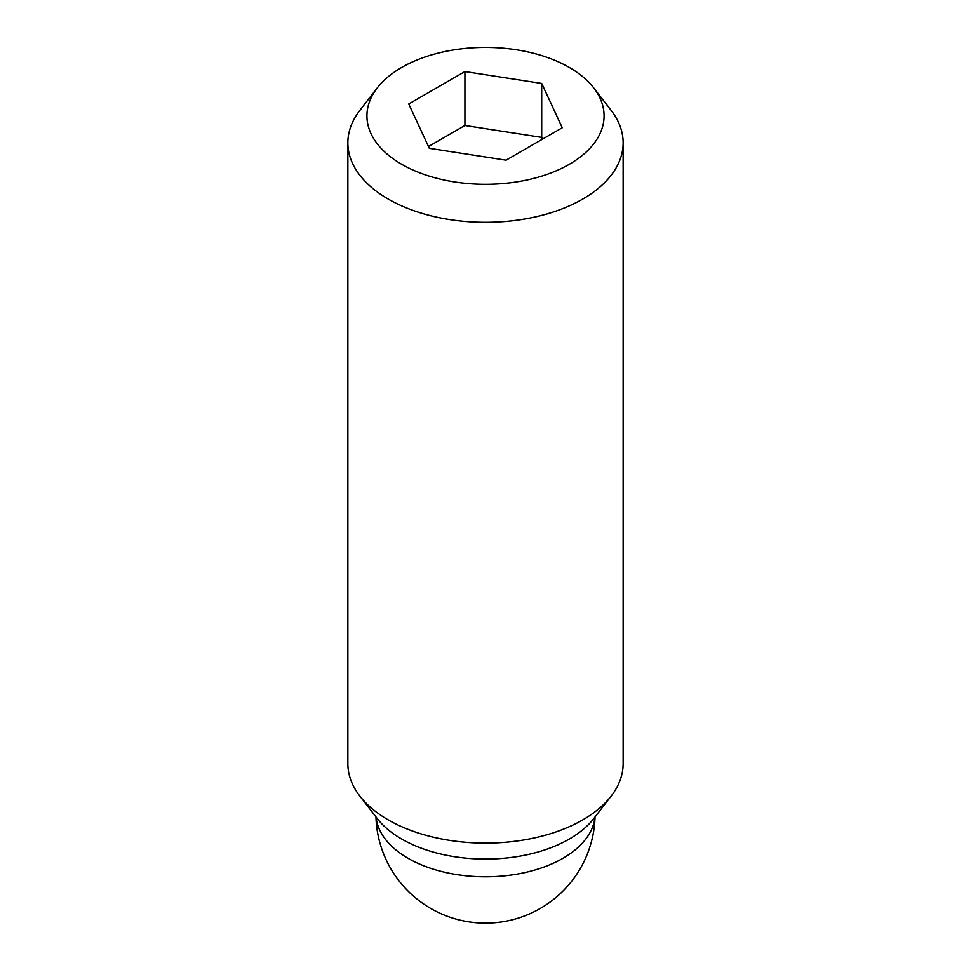 <?xml version="1.0" encoding="UTF-8"?>
<svg xmlns="http://www.w3.org/2000/svg" width="971" height="971" viewBox="0 0 971 971"><rect width="100%" height="100%" fill="white"/><g stroke="black" fill="none" stroke-linecap="round" stroke-linejoin="round"><path stroke-width="1.46" d="M377.258 87.924L359.853 110.403A137.639 79.464 0 0 0 347.861 142.834A137.639 79.464 0 0 0 388.169 199.031A137.639 79.464 0 0 0 538.177 216.254A137.639 79.464 0 0 0 623.139 142.834A137.639 79.464 0 0 0 611.147 110.403L593.742 87.924A118.571 68.456 0 0 0 569.334 67.46A118.571 68.456 0 0 0 377.258 87.924A118.571 68.456 0 0 0 401.666 164.269A118.571 68.456 0 0 0 552.742 172.255A118.571 68.456 0 0 0 593.742 87.924M347.861 142.834L347.861 763.655A137.639 79.464 0 0 0 359.853 796.099A137.639 79.464 0 0 0 388.169 819.852A137.639 79.464 0 0 0 611.147 796.099A137.639 79.464 0 0 0 623.139 763.655L623.139 142.834M359.853 796.099L377.258 818.577A118.571 68.456 0 0 0 401.666 839.041A118.571 68.456 0 0 0 593.742 818.577L611.147 796.099M542.51 139.144L541.697 137.372L464.927 125.49L428.49 146.536M541.697 83.421L562.258 127.747L506.073 160.179L429.303 148.308L408.742 103.994L464.927 71.551L541.697 83.421L541.697 137.372M464.927 71.551L464.927 125.49M594.92 817.048A109.589 63.273 180 0 1 524.607 872.638A109.589 63.273 180 0 1 408.002 858.267A109.589 63.273 180 0 1 376.08 817.048M375.959 816.89A109.589 109.589 0 0 0 430.711 908.443A109.589 109.589 0 0 0 595.041 816.89"/></g></svg>
